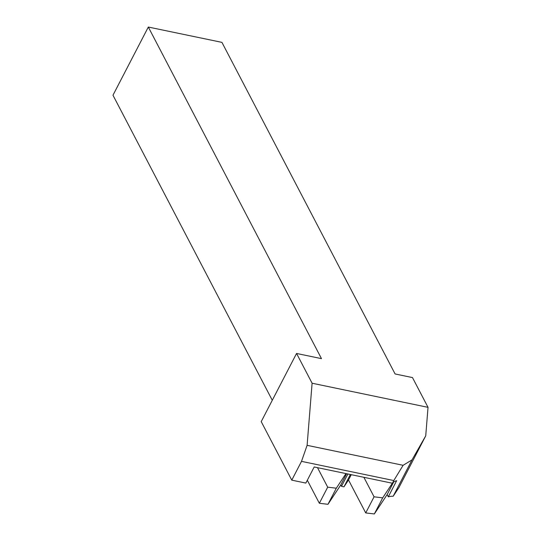 <?xml version="1.0" encoding="UTF-8"?>
<svg xmlns="http://www.w3.org/2000/svg" width="541" height="541" viewBox="0 0 541 541"><rect width="100%" height="100%" fill="white"/><g stroke="black" fill="none" stroke-linecap="round" stroke-linejoin="round"><path stroke-width="0.81" d="M312.103 383.224L307.105 445.331L301.513 461.365L291.775 480.151L305.848 483.079L314.193 466.971L392.401 483.241A27.652 12.254 -152.6 0 1 396.654 480.699L388.303 496.807A27.652 12.254 -152.6 0 1 393.172 496.239L412.012 459.897L425.733 435.83L428.026 407.346L412.479 377.577L395.092 373.959L221.925 42.367L148.315 27.05L321.482 358.642L296.556 353.456L312.103 383.224L428.026 407.346M301.513 461.365L393.794 480.557L403.113 465.301L412.012 459.897M392.401 483.241L393.794 480.557M393.172 496.239L398.947 487.509L425.733 435.83M296.556 353.456L261.215 421.635L291.775 480.151M148.315 27.05L112.974 95.223L272.285 400.286M388.303 496.807L387.146 494.589L374.345 513.95L365.723 512.922L348.512 479.975L343.975 486.839L341.499 486.325L340.776 484.939L327.974 504.3L319.352 503.272L307.322 480.232M393.625 482.085L387.146 494.589M351.258 474.687L348.512 479.975M350.372 474.498L343.975 486.839M346.598 473.713L340.776 484.939M347.89 473.984L341.499 486.325M307.105 445.331L403.113 465.301M345.983 473.585L336.319 488.198L327.697 487.171L319.352 503.272M327.697 487.171L317.513 467.661M336.319 488.198L327.974 504.3M392.353 483.235L382.69 497.848L374.345 513.95M382.69 497.848L374.068 496.814L365.723 512.922M374.068 496.814L363.883 477.311"/></g></svg>
